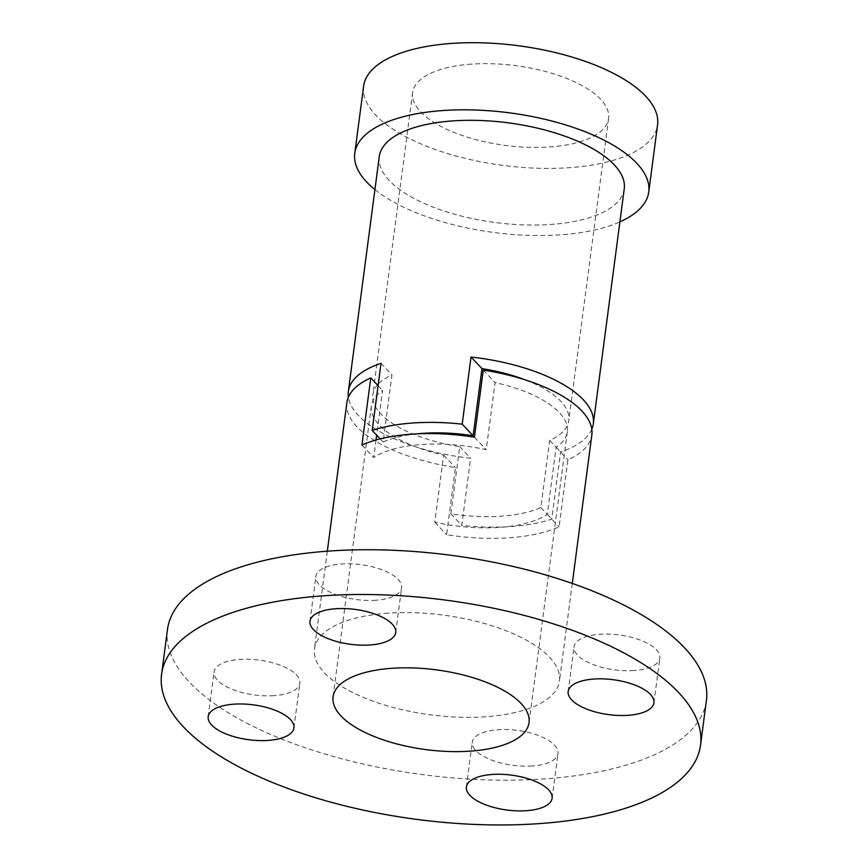 <?xml version="1.0" encoding="UTF-8"?>
<svg xmlns="http://www.w3.org/2000/svg" width="868" height="868" viewBox="0 0 868 868"><rect width="100%" height="100%" fill="white"/><g stroke="black" fill="none" stroke-linecap="round" stroke-linejoin="round"><path stroke-width="0.65" stroke-dasharray="4.34 3.25" d="M376.05 439.989L373.739 457.544A98.833 40.21 7.5 0 1 421.414 444.524A98.833 40.21 7.5 0 1 486.243 449.689L495.075 382.56A98.833 40.21 7.5 0 1 567.336 431.721A98.833 40.21 7.5 0 1 556.128 447.248L547.285 514.377A98.833 40.21 7.5 0 1 434.792 522.221L443.624 455.092A98.833 40.21 7.5 0 1 371.363 405.931A98.833 40.21 7.5 0 1 382.582 390.405L376.679 435.204M388.072 613.188A123.538 50.268 -172.5 0 0 314.466 648.852A123.538 50.268 -172.5 0 0 430.387 714.809A123.538 50.268 -172.5 0 0 559.426 681.098A123.538 50.268 -172.5 0 0 388.072 613.188M346.864 402.698A123.538 50.268 -172.5 0 0 455.429 467.602L446.597 534.731A123.538 50.268 -172.5 0 0 559.09 526.887L567.932 459.747A123.538 50.268 -172.5 0 0 591.835 434.955M167.481 629.495A271.793 110.583 -172.5 0 0 422.51 774.614A271.793 110.583 -172.5 0 0 706.411 700.454M634.052 670.541A43.237 17.599 7.5 0 1 574.073 646.769A43.237 17.599 7.5 0 1 619.242 634.975A43.237 17.599 7.5 0 1 659.81 658.053A43.237 17.599 7.5 0 1 634.052 670.541M375.844 600.244A43.237 17.599 7.5 0 1 315.876 576.471A43.237 17.599 7.5 0 1 361.034 564.667A43.237 17.599 7.5 0 1 401.613 587.755A43.237 17.599 7.5 0 1 375.844 600.244M532.258 765.967A43.237 17.599 7.5 0 1 472.279 742.194A43.237 17.599 7.5 0 1 517.447 730.389A43.237 17.599 7.5 0 1 558.026 753.478A43.237 17.599 7.5 0 1 532.258 765.967M274.06 695.659A43.237 17.599 7.5 0 1 214.081 671.897A43.237 17.599 7.5 0 1 259.239 660.092A43.237 17.599 7.5 0 1 299.818 683.181A43.237 17.599 7.5 0 1 274.06 695.659M556.128 447.248L567.932 459.747M547.285 514.377L559.09 526.887M361.934 445.034L373.739 457.544M474.438 437.179L486.243 449.689M378.09 385.652L382.582 390.405M483.27 370.05L495.075 382.56M434.792 522.221L446.597 534.731M443.624 455.092L455.429 467.602M471.498 64.113A98.833 40.21 -172.5 0 0 412.615 92.648A98.833 40.21 -172.5 0 0 505.35 145.412A98.833 40.21 -172.5 0 0 608.587 118.449A98.833 40.21 -172.5 0 0 471.498 64.113M363.616 86.192A148.244 60.315 -172.5 0 0 502.724 165.354A148.244 60.315 -172.5 0 0 657.575 124.894M377.439 384.969A98.833 40.21 -172.5 0 0 372.839 394.734A98.833 40.21 -172.5 0 0 459.693 446.662L450.85 513.791A98.833 40.21 -172.5 0 0 540.851 507.509L549.694 440.38A98.833 40.21 -172.5 0 0 568.811 420.535A98.833 40.21 -172.5 0 0 525.031 379.815M416.824 433.87A98.833 40.21 -172.5 0 0 383.124 442.029L391.956 374.9A98.833 40.21 -172.5 0 0 378.307 384.014M374.922 189.615A148.244 60.315 -172.5 0 0 619.893 221.861M379.273 156.555A123.538 50.268 -172.5 0 0 495.194 222.512A123.538 50.268 -172.5 0 0 624.244 188.801M591.802 429.259A123.538 50.268 7.5 0 1 560.62 451.968L551.788 519.097A123.538 50.268 7.5 0 1 461.787 525.379L470.619 458.239A123.538 50.268 7.5 0 1 348.383 397.208M549.694 440.38L560.62 451.968M540.851 507.509L551.788 519.097M380.173 438.904L383.124 442.029M450.85 513.791L461.787 525.379M381.03 363.312L391.956 374.9M459.693 446.662L470.619 458.239M371.363 405.931L333.062 696.83M567.336 431.721L529.035 722.632M327.323 551.191L314.466 648.852M572.283 583.437L559.426 681.098M293.926 727.937L299.818 683.181M208.19 716.642L214.081 671.897M552.124 798.235L558.026 753.478M466.387 786.95L472.279 742.194M395.721 632.512L401.613 587.755M309.974 621.228L315.876 576.471M653.919 702.809L659.81 658.053M568.182 691.525L574.073 646.769M412.615 92.648L372.839 394.734M608.587 118.449L568.811 420.535"/><path stroke-width="1.3" d="M391.956 668.295A98.833 40.21 -172.5 0 0 333.062 696.83A98.833 40.21 -172.5 0 0 425.808 749.594A98.833 40.21 -172.5 0 0 529.035 722.632A98.833 40.21 -172.5 0 0 391.956 668.295M376.679 435.204L376.05 439.989M572.283 583.437L591.835 434.955A123.538 50.268 -172.5 0 0 483.27 370.05L474.438 437.179A123.538 50.268 -172.5 0 0 411.638 434.174A123.538 50.268 -172.5 0 0 361.934 445.034L370.777 377.906A123.538 50.268 -172.5 0 0 346.864 402.698L327.323 551.191M628.161 715.297A43.237 17.599 7.5 0 1 568.182 691.525A43.237 17.599 7.5 0 1 613.35 679.72A43.237 17.599 7.5 0 1 653.919 702.809A43.237 17.599 7.5 0 1 628.161 715.297M369.952 644.989A43.237 17.599 7.5 0 1 309.974 621.228A43.237 17.599 7.5 0 1 355.142 609.423A43.237 17.599 7.5 0 1 395.721 632.512A43.237 17.599 7.5 0 1 369.952 644.989M526.366 810.712A43.237 17.599 7.5 0 1 466.387 786.95A43.237 17.599 7.5 0 1 511.556 775.146A43.237 17.599 7.5 0 1 552.124 798.235A43.237 17.599 7.5 0 1 526.366 810.712M268.158 740.415A43.237 17.599 7.5 0 1 208.19 716.642A43.237 17.599 7.5 0 1 253.347 704.849A43.237 17.599 7.5 0 1 293.926 727.937A43.237 17.599 7.5 0 1 268.158 740.415M323.525 595.795A271.793 110.583 -172.5 0 0 161.589 674.252A271.793 110.583 -172.5 0 0 416.618 819.37A271.793 110.583 -172.5 0 0 700.519 745.2A271.793 110.583 -172.5 0 0 323.525 595.795M700.519 745.2L706.411 700.454A271.793 110.583 -172.5 0 0 329.417 551.039A271.793 110.583 -172.5 0 0 167.481 629.495L161.589 674.252M370.777 377.906L378.09 385.652M619.893 221.861A148.244 60.315 -172.5 0 0 648.743 192.023L657.575 124.894A148.244 60.315 -172.5 0 0 451.946 43.4A148.244 60.315 -172.5 0 0 363.616 86.192L354.773 153.332A148.244 60.315 -172.5 0 0 374.922 189.615M525.031 379.815A98.833 40.21 -172.5 0 0 481.957 368.618L473.125 435.747A98.833 40.21 -172.5 0 0 422.879 433.338A98.833 40.21 -172.5 0 0 416.824 433.87M378.307 384.014A98.833 40.21 -172.5 0 0 377.439 384.969M648.743 192.023A148.244 60.315 -172.5 0 0 443.103 110.529A148.244 60.315 -172.5 0 0 354.773 153.332M593.311 423.768L624.244 188.801A123.538 50.268 -172.5 0 0 452.879 120.891A123.538 50.268 -172.5 0 0 379.273 156.555L348.339 391.511A123.538 50.268 7.5 0 1 381.03 363.312L372.188 430.441A123.538 50.268 7.5 0 1 413.103 422.976A123.538 50.268 7.5 0 1 462.188 424.159L471.031 357.03A123.538 50.268 7.5 0 1 593.311 423.768A123.538 50.268 7.5 0 1 591.802 429.259M348.383 397.208A123.538 50.268 7.5 0 1 348.339 391.511M471.031 357.03L481.957 368.618M462.188 424.159L473.125 435.747M372.188 430.441L380.173 438.904"/></g></svg>
